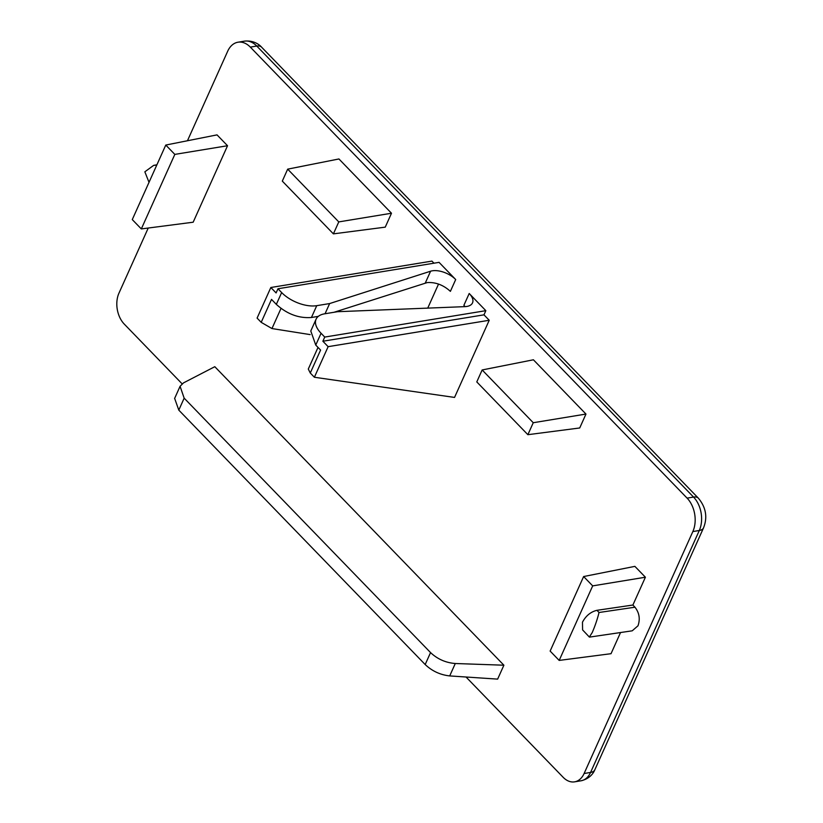 <?xml version="1.0" encoding="UTF-8"?>
<svg xmlns="http://www.w3.org/2000/svg" width="823" height="823" viewBox="0 0 823 823"><rect width="100%" height="100%" fill="white"/><g stroke="black" fill="none" stroke-linecap="round" stroke-linejoin="round"><path stroke-width="1.23" d="M589.34 637.043L592.241 632.527C595.204 625.634 597.457 618.947 599.021 612.497L596.963 610.316C590.729 611.808 585.904 615.769 582.468 622.188L582.591 629.893L589.34 637.043M620.542 632.537L611.026 653.699L559.177 660.416L592.683 585.883L583.63 576.542L634.883 566.368L645.397 577.221L632.897 605.028L634.955 607.209C639.327 612.796 640.335 618.989 637.99 625.799L632.208 630.819L589.505 637.105M438.536 284.069L427.734 308.121M277.968 288.76L281.651 292.556A26.645 13.682 24.2 0 0 316.752 305.672L329.632 303.564L430.594 271.209A17.767 9.125 -155.8 0 1 455.695 279.542L439.06 262.362L277.968 288.76L276.096 292.937L270.839 287.505L431.931 261.107L433.958 263.195M165.773 145.054L217.025 134.879L227.539 145.733L193.168 222.21L141.319 228.928L132.277 219.587L165.773 145.054L174.826 154.395L227.539 145.733M287.68 169.147L338.932 158.962L391.491 213.239L385.246 227.148L333.397 233.866L282.31 181.111L287.68 169.147L338.778 221.901L333.397 233.866M178.797 410.121L184.167 398.157L180.072 386.296L183.519 382.87L214.803 366.698L503.892 665.21L497.637 679.119L449.708 675.92C440.264 674.881 432.085 671.084 425.182 664.542L178.797 410.121L174.641 398.383M482.155 369.959L533.407 359.785L585.966 414.062L579.721 427.97L527.872 434.688L476.784 381.923L482.155 369.959L533.253 422.724L585.966 414.062M466.034 677.01L563.169 777.313A22.211 15.061 -99.3 0 0 574.567 781.85A22.211 15.061 -99.3 0 0 584.114 773.507L692.853 531.555A23.98 16.265 -99.3 0 0 687.102 498.131L250.315 47.106A23.98 16.265 -99.3 0 0 238.001 42.21A23.98 16.265 -99.3 0 0 227.693 51.221L187.459 140.743M148.233 228.033L118.954 293.163A22.211 15.061 -99.3 0 0 124.283 324.118L182.078 383.796M322.873 341.236L324.746 337.07L485.837 310.672L483.965 314.839L489.222 320.27L328.13 346.668L322.873 341.236L483.965 314.839M328.13 346.668L314.386 377.253L454.543 397.427L489.222 320.27M485.837 310.672L469.203 293.492A17.767 9.125 -155.8 0 1 472.525 302.885A17.767 9.125 -155.8 0 1 464.913 306.64L337.523 311.701L324.632 313.82A26.645 13.682 -155.8 0 0 316.094 319.18L310.785 330.99L315.754 345.084L320.589 350.073L310.281 373.014L308.296 369.043L318.017 347.419M174.826 154.395L141.319 228.928M391.491 213.239L338.778 221.901M184.167 398.157L430.552 652.588C437.466 659.11 445.716 662.752 455.294 663.513L503.892 665.21M533.253 422.724L527.872 434.688M632.897 605.028L596.963 610.316M592.683 585.883L645.397 577.221M583.63 576.542L550.134 651.075L559.177 660.416M469.203 293.492L463.894 305.302L465.067 306.64M333.994 312.287L427.209 282.587C435.634 282.052 443.35 284.974 450.387 291.363L455.695 279.542M310.158 334.601L271.96 328.552L281.003 308.43M156.782 165.063L153.654 165.382L144.848 171.812L149.014 182.336M315.754 345.084L321.073 333.264A26.645 13.682 -155.8 0 1 316.094 319.18M321.073 333.264L324.746 337.07M314.386 377.253L310.281 373.014M270.839 287.505L257.095 318.1L261.2 322.338L271.96 328.552M261.2 322.338L271.508 299.387L276.333 304.376C287.062 314.077 298.759 318.45 311.433 317.493L318.306 316.371M329.632 303.564L325.054 313.748M449.708 675.92L455.284 663.513M250.315 47.106L256.766 46.047A23.98 16.265 -99.3 0 0 244.441 41.15L238.001 42.21M244.441 41.15C254.132 40.101 259.759 45.059 261.642 47.209A13.322 7.006 -44.1 0 0 256.766 46.047L693.542 497.071L687.102 498.131M692.853 531.555L699.293 530.506A23.98 16.265 -99.3 0 0 693.542 497.071A13.322 7.006 -44.1 0 1 698.429 498.234L261.642 47.209M698.429 498.234C705.969 507.4 707.687 517.266 703.562 527.821A13.322 6.841 24.2 0 1 699.293 530.506L590.564 772.447L584.114 773.507M574.567 781.85L581.007 780.79A22.211 15.061 -99.3 0 0 590.564 772.447A13.322 6.841 24.2 0 0 594.834 769.772L703.562 527.821M425.182 664.542L430.552 652.588M634.955 607.209L599.021 612.497M425.285 283.019L430.594 271.209M311.433 317.493L316.752 305.672M281.651 292.556L276.333 304.376M156.905 164.795L153.654 165.382M180.011 386.44L174.599 398.497M581.007 780.79C590.708 778.558 594.021 771.881 594.834 769.772"/></g></svg>
